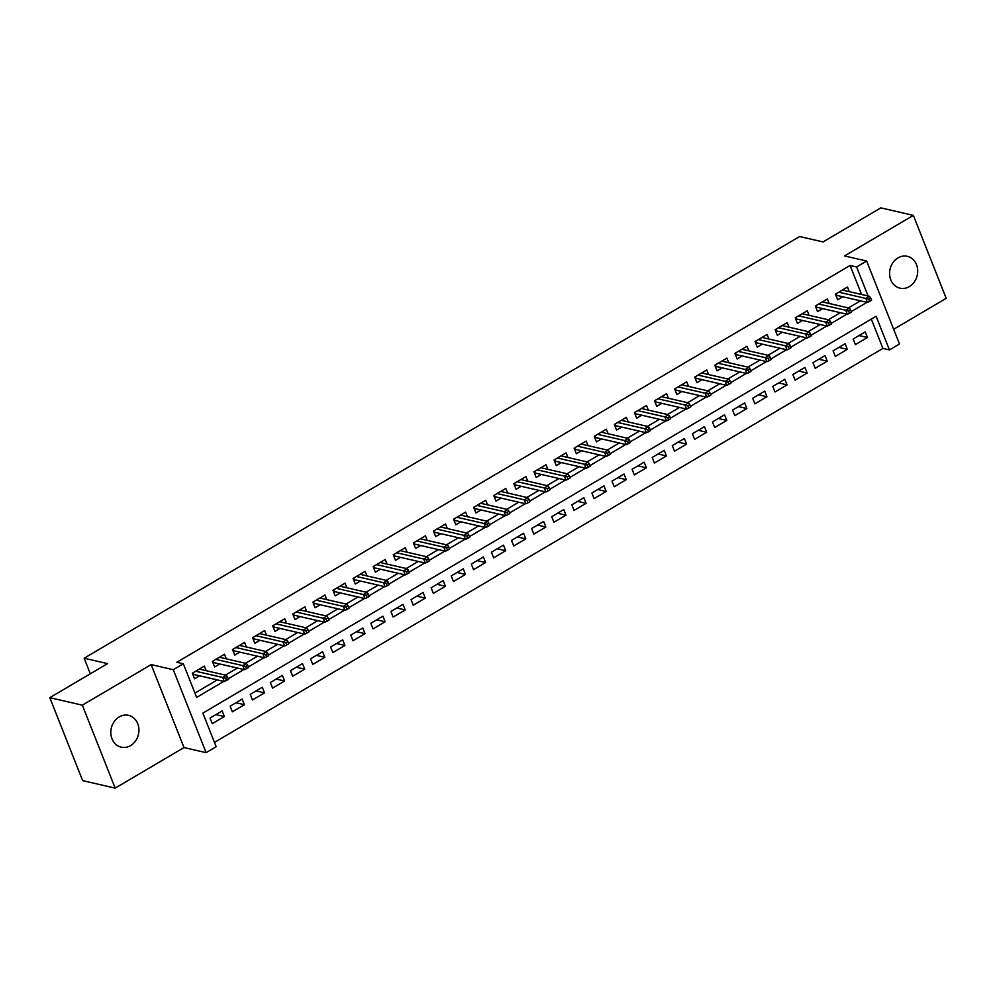 <?xml version="1.0" encoding="UTF-8"?>
<svg xmlns="http://www.w3.org/2000/svg" width="996" height="996" viewBox="0 0 996 996"><rect width="100%" height="100%" fill="white"/><g stroke="black" fill="none" stroke-linecap="round" stroke-linejoin="round"><path stroke-width="1.49" d="M130.563 745.606A16.347 13.932 103 0 0 138.892 728.898A16.347 13.932 103 0 0 128.546 715.327A16.347 13.932 103 0 0 119.196 716.908A16.347 13.932 103 0 0 110.855 733.616A16.347 13.932 103 0 0 121.201 747.174A16.347 13.932 103 0 0 130.563 745.606M909.336 286.599A16.347 13.932 103 0 0 917.677 269.891A16.347 13.932 103 0 0 907.319 256.321A16.347 13.932 103 0 0 897.969 257.902A16.347 13.932 103 0 0 889.627 274.61A16.347 13.932 103 0 0 899.973 288.168A16.347 13.932 103 0 0 909.336 286.599M861.577 294.467L850.086 265.459L856.597 266.965L866.645 261.039L899.488 343.994L889.44 349.92L876.119 316.292L202.86 713.111L216.169 746.739L206.122 752.665L173.279 669.71L183.326 663.784L196.648 697.412L223.826 681.389M184.011 747.56L151.155 664.606L82.332 705.18L49.8 697.673L82.643 780.627L115.175 788.135L184.011 747.56L206.122 752.665M893.661 329.29L946.2 298.327L913.357 215.373L844.521 255.947L866.645 261.039M214.464 742.418L882.929 348.426L889.44 349.92M82.332 705.18L115.175 788.135M49.8 697.673L107.58 663.622L84.162 658.219L799.626 236.525L823.045 241.928L880.825 207.865L913.357 215.373M206.184 670.694L204.367 666.1L192.303 673.209L194.519 678.811L199.611 675.811M226.279 658.842L224.461 654.26L212.397 661.356L214.613 666.971L219.705 663.971M246.373 647.002L244.555 642.408L232.491 649.517L234.72 655.119L239.812 652.119M266.467 635.162L264.65 630.568L252.598 637.677L254.814 643.279L259.906 640.279M286.574 623.309L284.756 618.715L272.692 625.824L274.908 631.427L280.001 628.426M306.668 611.469L304.851 606.875L292.787 613.984L295.003 619.587L300.095 616.586M326.763 599.617L324.945 595.023L312.881 602.132L315.11 607.734L320.202 604.734M346.857 587.777L345.039 583.183L332.988 590.292L335.204 595.894L340.296 592.894M366.964 575.925L365.146 571.343L353.082 578.439L355.298 584.054L360.39 581.054M387.058 564.085L385.24 559.491L373.176 566.6L375.392 572.202L380.484 569.202M407.152 552.245L405.335 547.651L393.271 554.76L395.499 560.362L400.591 557.362M427.247 540.392L425.429 535.798L413.377 542.907L415.593 548.51L420.685 545.509M447.353 528.552L445.536 523.958L433.472 531.067L435.688 536.67L440.78 533.669M467.448 516.7L465.63 512.106L453.566 519.215L455.782 524.817L460.874 521.817M487.542 504.86L485.724 500.266L473.66 507.375L475.889 512.977L480.981 509.977M507.636 493.008L505.819 488.414L493.767 495.522L495.983 501.137L501.075 498.137M527.743 481.168L525.925 476.574L513.861 483.683L516.077 489.285L521.169 486.285M547.837 469.328L546.02 464.734L533.956 471.83L536.172 477.445L541.264 474.445M567.932 457.475L566.114 452.881L554.05 459.99L556.278 465.593L561.37 462.592M588.026 445.635L586.208 441.041L574.157 448.15L576.373 453.753L581.465 450.752M608.133 433.783L606.315 429.189L594.251 436.298L596.467 441.9L601.559 438.9M628.227 421.943L626.409 417.349L614.345 424.458L616.561 430.06L621.653 427.06M648.321 410.091L646.504 405.497L634.44 412.605L636.668 418.22L641.76 415.22M668.416 398.251L666.598 393.657L654.546 400.766L656.762 406.368L661.854 403.368M688.522 386.411L686.705 381.817L674.641 388.913L676.857 394.528L681.949 391.528M708.617 374.558L706.799 369.964L694.735 377.073L696.951 382.676L702.043 379.675M728.711 362.718L726.893 358.124L714.829 365.233L717.058 370.836L722.15 367.835M748.805 350.866L746.988 346.272L734.936 353.381L737.152 358.983L742.244 355.983M768.912 339.026L767.094 334.432L755.03 341.541L757.246 347.143L762.338 344.143M789.006 327.174L787.189 322.58L775.125 329.688L777.341 335.303L782.433 332.303M809.101 315.334L807.283 310.74L795.219 317.849L797.447 323.451L802.539 320.451M829.195 303.494L827.377 298.9L815.326 305.996L817.542 311.611L822.634 308.611M859.025 335.552L867.454 337.495L855.39 344.604L853.174 339.001L865.238 331.892L867.454 337.495M838.918 347.392L847.359 349.335L835.295 356.444L833.079 350.841L845.131 343.732L847.359 349.335M818.824 359.245L827.253 361.187L815.201 368.296L812.973 362.693L825.037 355.584L827.253 361.187M798.73 371.085L807.158 373.027L795.094 380.136L792.878 374.533L804.942 367.424L807.158 373.027M778.635 382.937L787.064 384.879L775 391.988L772.784 386.373L784.848 379.277L787.064 384.879M758.529 394.777L766.97 396.719L754.906 403.828L752.69 398.226L764.741 391.117L766.97 396.719M738.434 406.617L746.863 408.572L734.811 415.681L732.583 410.066L744.647 402.957L746.863 408.572M718.34 418.469L726.769 420.412L714.705 427.521L712.489 421.918L724.553 414.809L726.769 420.412M698.246 430.309L706.674 432.264L694.61 439.361L692.394 433.758L704.458 426.649L706.674 432.264M678.139 442.162L686.58 444.104L674.516 451.213L672.3 445.61L684.352 438.501L686.58 444.104M658.045 454.002L666.473 455.944L654.422 463.053L652.193 457.45L664.257 450.341L666.473 455.944M637.95 465.854L646.379 467.796L634.315 474.905L632.099 469.29L644.163 462.194L646.379 467.796M617.856 477.694L626.285 479.636L614.221 486.745L612.005 481.143L624.069 474.034L626.285 479.636M597.749 489.534L606.191 491.489L594.126 498.598L591.91 492.983L603.962 485.874L606.191 491.489M577.655 501.386L586.084 503.329L574.032 510.438L571.804 504.835L583.868 497.726L586.084 503.329M557.561 513.226L565.989 515.181L553.925 522.278L551.709 516.675L563.773 509.566L565.989 515.181M537.466 525.079L545.895 527.021L533.831 534.13L531.615 528.527L543.679 521.418L545.895 527.021M517.36 536.919L525.801 538.861L513.737 545.97L511.521 540.367L523.572 533.258L525.801 538.861M497.265 548.771L505.694 550.713L493.643 557.822L491.414 552.207L503.478 545.111L505.694 550.713M477.171 560.611L485.6 562.553L473.536 569.662L471.32 564.06L483.384 556.951L485.6 562.553M457.077 572.463L465.505 574.406L453.441 581.515L451.225 575.9L463.289 568.791L465.505 574.406M436.97 584.303L445.411 586.246L433.347 593.355L431.131 587.752L443.183 580.643L445.411 586.246M416.876 596.143L425.304 598.098L413.253 605.195L411.024 599.592L423.088 592.483L425.304 598.098M396.781 607.996L405.21 609.938L393.146 617.047L390.93 611.444L402.994 604.335L405.21 609.938M376.687 619.836L385.116 621.778L373.052 628.887L370.836 623.284L382.9 616.175L385.116 621.778M356.58 631.688L365.022 633.63L352.958 640.739L350.741 635.124L362.793 628.028L365.022 633.63M336.486 643.528L344.915 645.47L332.863 652.579L330.635 646.977L342.699 639.868L344.915 645.47M316.392 655.38L324.82 657.323L312.756 664.432L310.54 658.817L322.604 651.708L324.82 657.323M296.298 667.22L304.726 669.163L292.662 676.272L290.446 670.669L302.51 663.56L304.726 669.163M276.191 679.06L284.632 681.015L272.568 688.112L270.352 682.509L282.403 675.4L284.632 681.015M256.096 690.913L264.525 692.855L252.474 699.964L250.245 694.361L262.309 687.252L264.525 692.855M236.002 702.753L244.431 704.695L232.367 711.804L230.151 706.201L242.215 699.092L244.431 704.695M882.929 348.426L871.326 319.118M222.12 710.945L210.056 718.041L212.273 723.656L224.337 716.547L222.12 710.945M850.086 265.459L176.827 662.278L183.326 663.784M194.93 693.092L217.315 679.895M225.407 675.126L237.409 668.055M245.502 663.286L257.516 656.202M265.596 651.434L277.61 644.362M285.703 639.594L297.704 632.51M305.797 627.741L317.799 620.67M325.891 615.902L337.905 608.817M345.986 604.049L358 596.978M366.092 592.209L378.094 585.138M386.187 580.369L398.188 573.285M406.281 568.517L418.295 561.445M426.375 556.677L438.389 549.593M446.482 544.824L458.484 537.753M466.576 532.985L478.578 525.9M486.671 521.132L498.685 514.061M506.765 509.292L518.779 502.221M526.872 497.452L538.873 490.368M546.966 485.6L558.968 478.528M567.06 473.76L579.074 466.676M587.154 461.907L599.169 454.836M607.261 450.068L619.263 442.983M627.356 438.215L639.357 431.144M647.45 426.375L659.464 419.304M667.544 414.535L679.558 407.451M687.651 402.683L699.653 395.611M707.745 390.843L719.747 383.759M727.839 378.99L739.854 371.919M747.934 367.151L759.948 360.066M768.041 355.298L780.042 348.226M788.135 343.458L800.137 336.374M808.229 331.618L820.243 324.534M828.323 319.766L840.338 312.694M848.43 307.926L860.432 300.842M849.302 291.641L847.484 287.047L835.42 294.156L837.636 299.759L842.728 296.758M84.162 658.219L90.325 673.794M151.155 664.606L173.279 669.71M868.076 295.974L856.597 266.965M228.246 678.786L243.92 669.549M248.353 666.934L264.015 657.709M268.447 655.094L284.109 645.856M288.541 643.242L304.216 634.016M308.636 631.402L324.31 622.164M328.742 619.562L344.404 610.324M348.837 607.709L364.499 598.471M368.931 595.869L384.605 586.632M389.025 584.017L404.7 574.792M409.132 572.177L424.794 562.939M429.226 560.325L444.888 551.099M449.321 548.485L464.995 539.247M469.415 536.645L485.089 527.407M489.522 524.792L505.184 515.555M509.616 512.952L525.278 503.715M529.71 501.1L545.385 491.875M549.804 489.26L565.479 480.022M569.911 477.408L585.573 468.182M590.005 465.568L605.668 456.33M610.1 453.728L625.774 444.49M630.194 441.875L645.869 432.638M650.301 430.035L665.963 420.798M670.395 418.183L686.057 408.958M690.489 406.343L706.164 397.105M710.584 394.491L726.258 385.265M730.691 382.651L746.353 373.413M750.785 370.811L766.447 361.573M770.879 358.958L786.554 349.721M790.973 347.118L806.648 337.881M811.08 335.266L826.742 326.041M831.174 323.426L846.837 314.188M851.269 311.574L866.943 302.348M215.908 714.605L224.337 716.547M836.229 296.21L837.399 295.526M836.042 293.783L836.665 295.364L867.441 302.46L865.848 298.427L838.769 292.177M868.699 299.236L869.583 301.477L871.587 300.294L870.703 298.053L868.699 299.236L865.848 298.427L869.458 296.298L842.392 290.048M867.441 302.46L869.583 301.477M870.703 298.053L869.458 296.298M836.154 296.024L836.665 295.364M816.135 308.063L817.293 307.378M815.948 305.635L816.571 307.204L847.347 314.3L845.741 310.266L818.675 304.029M848.592 311.088L849.488 313.329L851.493 312.146L850.609 309.893L848.592 311.088L845.741 310.266L849.364 308.138L822.285 301.9M847.347 314.3L849.488 313.329M850.609 309.893L849.364 308.138M816.06 307.864L816.571 307.204M796.041 319.903L797.198 319.218M795.854 317.475L796.476 319.056L827.24 326.153L825.647 322.119L798.58 315.869M828.498 322.928L829.382 325.169L831.399 323.986L830.502 321.745L828.498 322.928L825.647 322.119L829.27 319.977L802.191 313.74M827.24 326.153L829.382 325.169M830.502 321.745L829.27 319.977M795.966 319.716L796.476 319.056M775.946 331.755L777.104 331.07M775.747 329.327L776.382 330.896L807.146 337.993L805.552 333.959L778.474 327.721M808.403 334.768L809.287 337.022L811.292 335.826L810.408 333.585L808.403 334.768L805.552 333.959L809.163 331.83L782.097 325.58M807.146 337.993L809.287 337.022M810.408 333.585L809.163 331.83M775.872 331.556L776.382 330.896M755.84 343.595L757.01 342.91M755.653 341.167L756.275 342.749L787.052 349.845L785.458 345.811L758.379 339.561M788.309 346.62L789.193 348.861L791.198 347.679L790.314 345.438L788.309 346.62L785.458 345.811L789.069 343.67L762.002 337.432M787.052 349.845L789.193 348.861M790.314 345.438L789.069 343.67M755.765 343.408L756.275 342.749M735.745 355.448L736.903 354.763M735.558 353.02L736.181 354.588L766.957 361.685L765.351 357.651L738.285 351.414M768.202 358.46L769.099 360.701L771.103 359.519L770.219 357.278L768.202 358.46L765.351 357.651L768.974 355.522L741.896 349.272M766.957 361.685L769.099 360.701M770.219 357.278L768.974 355.522M735.671 355.248L736.181 354.588M715.651 367.287L716.809 366.603M715.464 364.86L716.087 366.441L746.851 373.537L745.257 369.491L718.191 363.254M748.108 370.313L748.992 372.554L751.009 371.371L750.113 369.13L748.108 370.313L745.257 369.491L748.88 367.362L721.801 361.125M746.851 373.537L748.992 372.554M750.113 369.13L748.88 367.362M715.576 367.101L716.087 366.441M695.557 379.127L696.714 378.443M695.357 376.7L695.992 378.281L726.756 385.377L725.163 381.344L698.084 375.094M728.014 382.153L728.898 384.394L730.902 383.211L730.018 380.97L728.014 382.153L725.163 381.344L728.773 379.215L701.707 372.965M726.756 385.377L728.898 384.394M730.018 380.97L728.773 379.215M695.482 378.941L695.992 378.281M675.45 390.98L676.62 390.295M675.263 388.552L675.886 390.121L706.662 397.217L705.068 393.183L677.99 386.946M707.919 394.005L708.803 396.246L710.808 395.063L709.924 392.81L707.919 394.005L705.068 393.183L708.679 391.055L681.613 384.817M706.662 397.217L708.803 396.246M709.924 392.81L708.679 391.055M675.375 390.781L675.886 390.121M655.356 402.82L656.513 402.135M655.169 400.392L655.791 401.973L686.568 409.07L684.962 405.036L657.895 398.786M687.813 405.845L688.709 408.086L690.714 406.903L689.83 404.662L687.813 405.845L684.962 405.036L688.585 402.894L661.506 396.657M686.568 409.07L688.709 408.086M689.83 404.662L688.585 402.894M655.281 402.633L655.791 401.973M635.261 414.672L636.419 413.987M635.075 412.244L635.697 413.813L666.461 420.91L664.867 416.876L637.801 410.638M667.718 417.685L668.602 419.939L670.619 418.743L669.723 416.502L667.718 417.685L664.867 416.876L668.49 414.747L641.412 408.497M666.461 420.91L668.602 419.939M669.723 416.502L668.49 414.747M635.187 414.473L635.697 413.813M615.167 426.512L616.325 425.827M614.968 424.084L615.603 425.666L646.367 432.762L644.773 428.728L617.694 422.478M647.624 429.537L648.508 431.778L650.513 430.596L649.629 428.355L647.624 429.537L644.773 428.728L648.384 426.587L621.317 420.349M646.367 432.762L648.508 431.778M649.629 428.355L648.384 426.587M615.092 426.325L615.603 425.666M595.06 438.365L596.231 437.68M594.873 435.937L595.496 437.505L626.272 444.602L624.679 440.568L597.6 434.331M627.53 441.377L628.414 443.618L630.418 442.436L629.534 440.195L627.53 441.377L624.679 440.568L628.289 438.439L601.223 432.189M626.272 444.602L628.414 443.618M629.534 440.195L628.289 438.439M594.986 438.165L595.496 437.505M574.966 450.204L576.124 449.52M574.779 447.777L575.402 449.358L606.178 456.454L604.572 452.408L577.506 446.171M607.423 453.23L608.319 455.471L610.324 454.288L609.44 452.047L607.423 453.23L604.572 452.408L608.195 450.279L581.116 444.042M606.178 456.454L608.319 455.471M609.44 452.047L608.195 450.279M574.891 450.018L575.402 449.358M554.872 462.044L556.029 461.36M554.685 459.617L555.307 461.198L586.071 468.294L584.478 464.261L557.411 458.011M587.329 465.07L588.213 467.311L590.23 466.128L589.333 463.887L587.329 465.07L584.478 464.261L588.101 462.132L561.022 455.882M586.071 468.294L588.213 467.311M589.333 463.887L588.101 462.132M554.797 461.858L555.307 461.198M534.777 473.897L535.935 473.212M534.578 471.469L535.213 473.038L565.977 480.134L564.383 476.1L537.305 469.863M567.234 476.922L568.118 479.163L570.123 477.98L569.239 475.727L567.234 476.922L564.383 476.1L567.994 473.972L540.928 467.734M565.977 480.134L568.118 479.163M569.239 475.727L567.994 473.972M534.703 473.698L535.213 473.038M514.671 485.737L515.841 485.052M514.484 483.309L515.106 484.89L545.883 491.987L544.289 487.953L517.21 481.703M547.14 488.762L548.024 491.003L550.029 489.82L549.145 487.579L547.14 488.762L544.289 487.953L547.9 485.811L520.833 479.574M545.883 491.987L548.024 491.003M549.145 487.579L547.9 485.811M514.596 485.55L515.106 484.89M494.576 497.589L495.734 496.904M494.39 495.161L495.012 496.73L525.788 503.827L524.182 499.793L497.116 493.555M527.033 500.602L527.93 502.856L529.934 501.66L529.05 499.419L527.033 500.602L524.182 499.793L527.805 497.664L500.727 491.414M525.788 503.827L527.93 502.856M529.05 499.419L527.805 497.664M494.502 497.39L495.012 496.73M474.482 509.429L475.64 508.744M474.295 507.001L474.918 508.583L505.682 515.679L504.088 511.645L477.022 505.395M506.939 512.454L507.823 514.695L509.84 513.513L508.944 511.272L506.939 512.454L504.088 511.645L507.711 509.504L480.632 503.266M505.682 515.679L507.823 514.695M508.944 511.272L507.711 509.504M474.407 509.242L474.918 508.583M454.388 521.282L455.546 520.597M454.188 518.854L454.823 520.422L485.587 527.519L483.994 523.485L456.915 517.248M486.845 524.294L487.729 526.535L489.733 525.353L488.849 523.112L486.845 524.294L483.994 523.485L487.604 521.356L460.538 515.106M485.587 527.519L487.729 526.535M488.849 523.112L487.604 521.356M454.313 521.082L454.823 520.422M434.281 533.121L435.451 532.437M434.094 530.694L434.717 532.275L465.493 539.371L463.899 535.325L436.821 529.088M466.75 536.147L467.634 538.388L469.639 537.205L468.755 534.964L466.75 536.147L463.899 535.325L467.51 533.196L440.444 526.959M465.493 539.371L467.634 538.388M468.755 534.964L467.51 533.196M434.206 532.935L434.717 532.275M414.187 544.961L415.344 544.289M414 542.534L414.622 544.115L445.399 551.211L443.793 547.178L416.726 540.928M446.644 547.987L447.54 550.228L449.545 549.045L448.661 546.804L446.644 547.987L443.793 547.178L447.416 545.049L420.337 538.799M445.399 551.211L447.54 550.228M448.661 546.804L447.416 545.049M414.112 544.775L414.622 544.115M394.092 556.814L395.25 556.129M393.906 554.386L394.528 555.967L425.292 563.051L423.698 559.017L396.632 552.78M426.549 559.839L427.433 562.08L429.45 560.897L428.554 558.644L426.549 559.839L423.698 559.017L427.321 556.889L400.243 550.651M425.292 563.051L427.433 562.08M428.554 558.644L427.321 556.889M394.018 556.615L394.528 555.967M373.998 568.654L375.156 567.969M373.799 566.226L374.434 567.807L405.198 574.904L403.604 570.87L376.525 564.62M406.455 571.679L407.339 573.92L409.344 572.737L408.46 570.496L406.455 571.679L403.604 570.87L407.215 568.728L380.148 562.491M405.198 574.904L407.339 573.92M408.46 570.496L407.215 568.728M373.923 568.467L374.434 567.807M353.891 580.506L355.062 579.821M353.705 578.078L354.327 579.647L385.103 586.744L383.51 582.71L356.431 576.472M386.361 583.519L387.245 585.773L389.249 584.577L388.365 582.336L386.361 583.519L383.51 582.71L387.12 580.581L360.054 574.331M385.103 586.744L387.245 585.773M388.365 582.336L387.12 580.581M353.817 580.307L354.327 579.647M333.797 592.346L334.955 591.661M333.61 589.918L334.233 591.5L365.009 598.596L363.403 594.562L336.337 588.312M366.254 595.371L367.151 597.612L369.155 596.43L368.271 594.189L366.254 595.371L363.403 594.562L367.026 592.421L339.947 586.183M365.009 598.596L367.151 597.612M368.271 594.189L367.026 592.421M333.722 592.159L334.233 591.5M313.703 604.199L314.861 603.514M313.516 601.771L314.138 603.339L344.902 610.436L343.309 606.402L316.242 600.165M346.16 607.211L347.044 609.452L349.061 608.27L348.164 606.029L346.16 607.211L343.309 606.402L346.932 604.273L319.853 598.023M344.902 610.436L347.044 609.452M348.164 606.029L346.932 604.273M313.628 603.999L314.138 603.339M293.608 616.038L294.766 615.354M293.409 613.611L294.044 615.192L324.808 622.288L323.214 618.242L296.136 612.005M326.065 619.064L326.949 621.305L328.954 620.122L328.07 617.881L326.065 619.064L323.214 618.242L326.825 616.113L299.759 609.876M324.808 622.288L326.949 621.305M328.07 617.881L326.825 616.113M293.534 615.852L294.044 615.192M273.502 627.878L274.672 627.206M273.315 625.451L273.937 627.032L304.714 634.128L303.12 630.095L276.041 623.845M305.971 630.904L306.855 633.145L308.86 631.962L307.976 629.721L305.971 630.904L303.12 630.095L306.731 627.966L279.664 621.716M304.714 634.128L306.855 633.145M307.976 629.721L306.731 627.966M273.427 627.692L273.937 627.032M253.407 639.731L254.565 639.046M253.221 637.303L253.843 638.884L284.619 645.968L283.013 641.934L255.947 635.697M285.864 642.756L286.761 644.997L288.765 643.814L287.881 641.561L285.864 642.756L283.013 641.934L286.636 639.806L259.558 633.568M284.619 645.968L286.761 644.997M287.881 641.561L286.636 639.806M253.333 639.532L253.843 638.884M233.313 651.571L234.471 650.886M233.126 649.143L233.749 650.724L264.513 657.821L262.919 653.787L235.853 647.537M265.77 654.596L266.654 656.837L268.671 655.654L267.775 653.413L265.77 654.596L262.919 653.787L266.542 651.645L239.463 645.408M264.513 657.821L266.654 656.837M267.775 653.413L266.542 651.645M233.238 651.384L233.749 650.724M213.219 663.423L214.377 662.738M213.02 660.995L213.654 662.564L244.418 669.661L242.825 665.627L215.746 659.389M245.676 666.436L246.56 668.69L248.564 667.494L247.68 665.253L245.676 666.436L242.825 665.627L246.435 663.498L219.369 657.248M244.418 669.661L246.56 668.69M247.68 665.253L246.435 663.498M213.144 663.224L213.654 662.564M193.112 675.263L194.282 674.578M192.925 672.835L193.548 674.417L224.324 681.513L222.731 677.479L195.652 671.229M225.569 678.288L226.466 680.529L228.47 679.347L227.586 677.106L225.569 678.288L222.731 677.479L226.341 675.338L199.275 669.1M224.324 681.513L226.466 680.529M227.586 677.106L226.341 675.338M193.037 675.076L193.548 674.417"/></g></svg>

